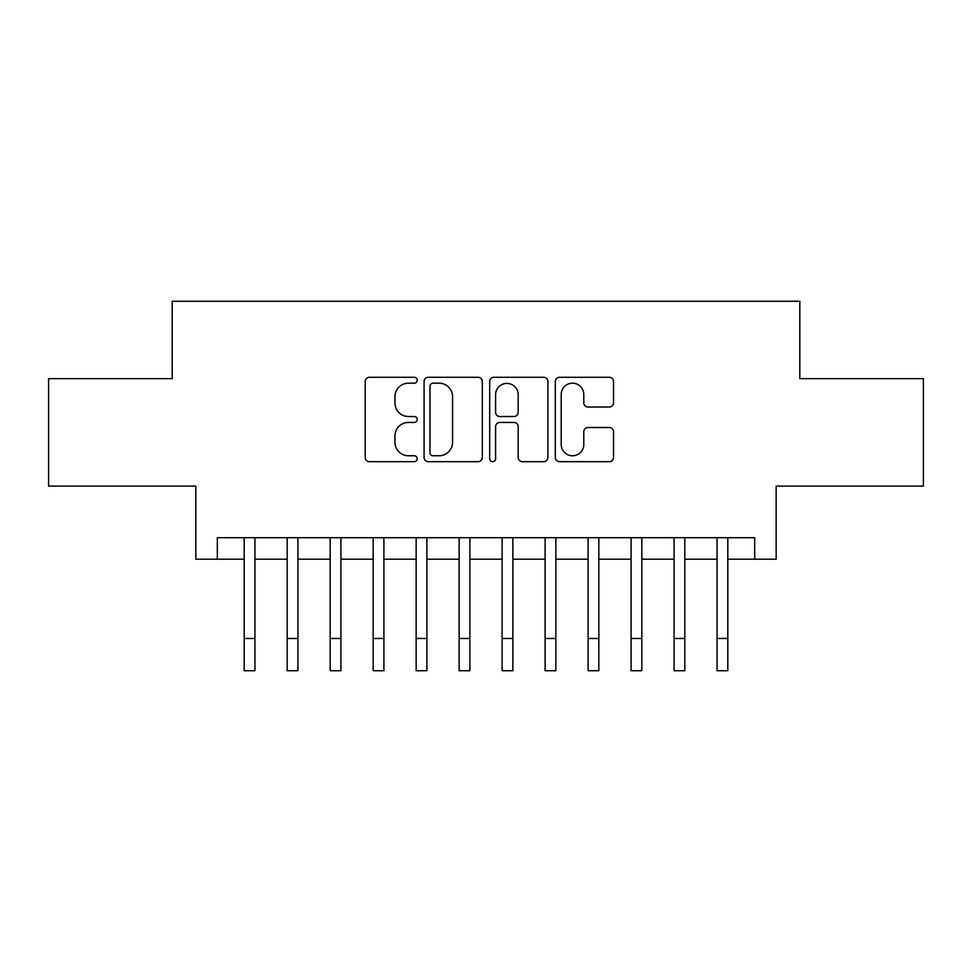 <?xml version="1.0" encoding="UTF-8"?>
<svg xmlns="http://www.w3.org/2000/svg" width="972" height="972" viewBox="0 0 972 972"><rect width="100%" height="100%" fill="white"/><g stroke="black" fill="none" stroke-linecap="round" stroke-linejoin="round"><path stroke-width="1.46" d="M417.219 380.234A2.952 2.952 0 0 0 414.266 377.282L369.433 377.282A4.216 4.216 0 0 0 365.217 381.498L365.217 457.448A4.216 4.216 0 0 0 369.433 461.676L414.266 461.676A2.952 2.952 0 0 0 417.219 458.723A2.952 2.952 0 0 0 414.266 455.759L408.471 455.759A13.499 13.499 0 0 1 394.96 442.26L394.96 435.93A13.499 13.499 0 0 1 408.471 422.431L414.266 422.431A2.952 2.952 0 0 0 417.219 419.479A2.952 2.952 0 0 0 414.266 416.526L408.471 416.526A13.499 13.499 0 0 1 394.96 403.016L394.96 396.685A13.499 13.499 0 0 1 408.471 383.187L414.266 383.187A2.952 2.952 0 0 0 417.219 380.234M609.31 407.025A4.216 4.216 0 0 0 613.539 402.809L613.539 381.498A4.216 4.216 0 0 0 609.31 377.282L559.52 377.282A4.216 4.216 0 0 0 555.304 381.498L555.304 457.448A4.216 4.216 0 0 0 559.52 461.676L609.31 461.676A4.216 4.216 0 0 0 613.539 457.448L613.539 431.714A4.216 4.216 0 0 0 609.31 427.498L588.011 427.498A4.216 4.216 0 0 0 583.783 431.714L583.783 444.471A11.287 11.287 0 0 1 572.496 455.759A11.287 11.287 0 0 1 561.208 444.471L561.208 394.474A11.287 11.287 0 0 1 572.496 383.187A11.287 11.287 0 0 1 583.783 394.474L583.783 402.809A4.216 4.216 0 0 0 588.011 407.025L609.31 407.025M217.327 559.192L217.327 537.698L754.673 537.698L754.673 559.192L776.166 559.192L776.166 486.109L923.4 486.109L923.4 378.643L799.81 378.643L799.81 301.259L172.19 301.259L172.19 378.643L48.6 378.643L48.6 486.109L195.834 486.109L195.834 559.192L244.191 559.192M482.306 381.498A4.216 4.216 0 0 0 478.09 377.282L428.3 377.282A4.216 4.216 0 0 0 424.084 381.498L424.084 457.448A4.216 4.216 0 0 0 428.3 461.676L478.09 461.676A4.216 4.216 0 0 0 482.306 457.448L482.306 381.498M493.91 377.282L543.7 377.282A4.216 4.216 0 0 1 547.916 381.498L547.916 457.448A4.216 4.216 0 0 1 543.7 461.676L522.389 461.676A4.216 4.216 0 0 1 518.173 457.448L518.173 426.647A4.216 4.216 0 0 0 513.957 422.431L499.815 422.431A4.216 4.216 0 0 0 495.599 426.647L495.599 458.723A2.952 2.952 0 0 1 492.646 461.676A2.952 2.952 0 0 1 489.694 458.723L489.694 381.498A4.216 4.216 0 0 1 493.91 377.282M254.943 559.192L287.177 559.192M297.93 559.192L330.164 559.192M340.917 559.192L373.163 559.192M383.904 559.192L416.15 559.192M426.89 559.192L459.136 559.192M469.877 559.192L502.123 559.192M512.864 559.192L545.11 559.192M555.85 559.192L588.096 559.192M598.837 559.192L631.083 559.192M641.836 559.192L674.07 559.192M684.823 559.192L717.057 559.192M727.809 559.192L754.673 559.192M432.941 383.187A2.952 2.952 0 0 0 429.988 386.139L429.988 452.806A2.952 2.952 0 0 0 432.941 455.759L439.052 455.759A13.499 13.499 0 0 0 452.563 442.26L452.563 396.685A13.499 13.499 0 0 0 439.052 383.187L432.941 383.187M518.173 394.693A11.287 11.287 0 0 0 506.886 383.405A11.287 11.287 0 0 0 495.599 394.693L495.599 412.298A4.216 4.216 0 0 0 499.815 416.526L513.957 416.526A4.216 4.216 0 0 0 518.173 412.298L518.173 394.693M244.191 638.495L254.943 638.495L254.943 670.741L244.191 670.741L244.191 537.698M254.943 638.495L254.943 537.698M287.177 670.741L297.93 670.741L287.177 670.741L287.177 537.698M297.93 670.741L297.93 537.698M330.164 670.741L340.917 670.741L330.164 670.741L330.164 537.698M340.917 670.741L340.917 537.698M373.163 670.741L383.904 670.741L373.163 670.741L373.163 537.698M383.904 670.741L383.904 537.698M416.15 670.741L426.89 670.741L416.15 670.741L416.15 537.698M426.89 670.741L426.89 537.698M459.136 670.741L469.877 670.741L459.136 670.741L459.136 537.698M469.877 670.741L469.877 537.698M502.123 670.741L512.864 670.741L502.123 670.741L502.123 537.698M512.864 670.741L512.864 537.698M545.11 670.741L555.85 670.741L545.11 670.741L545.11 537.698M555.85 670.741L555.85 537.698M588.096 670.741L598.837 670.741L588.096 670.741L588.096 537.698M598.837 670.741L598.837 537.698M631.083 670.741L641.836 670.741L631.083 670.741L631.083 537.698M641.836 670.741L641.836 537.698M674.07 670.741L684.823 670.741L674.07 670.741L674.07 537.698M684.823 670.741L684.823 537.698M717.057 670.741L727.809 670.741L717.057 670.741L717.057 537.698M727.809 670.741L727.809 537.698M287.177 638.495L297.93 638.495M330.164 638.495L340.917 638.495M373.163 638.495L383.904 638.495M416.15 638.495L426.89 638.495M459.136 638.495L469.877 638.495M502.123 638.495L512.864 638.495M545.11 638.495L555.85 638.495M588.096 638.495L598.837 638.495M631.083 638.495L641.836 638.495M674.07 638.495L684.823 638.495M717.057 638.495L727.809 638.495"/></g></svg>
